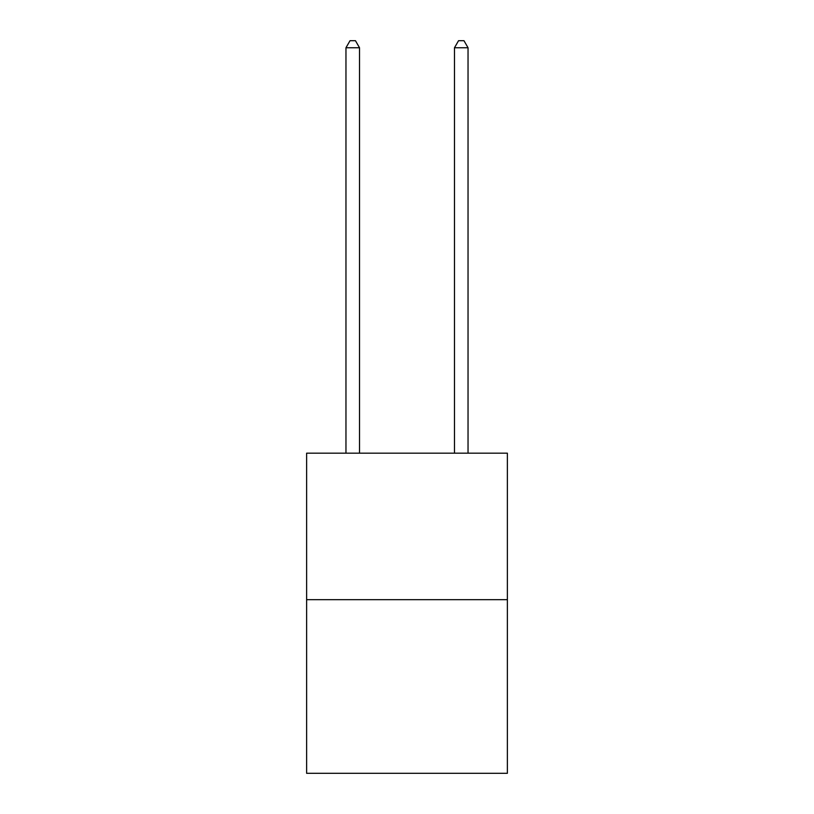 <?xml version="1.0" encoding="UTF-8"?>
<svg xmlns="http://www.w3.org/2000/svg" width="814" height="814" viewBox="0 0 814 814"><rect width="100%" height="100%" fill="white"/><g stroke="black" fill="none" stroke-linecap="round" stroke-linejoin="round"><path stroke-width="1.22" d="M507.376 599.674L507.376 453.174L306.624 453.174L306.624 773.3L507.376 773.3L507.376 599.674L306.624 599.674M359.523 453.174L359.523 47.751L345.96 47.751L345.96 453.174M345.96 47.751L350.03 40.7L355.453 40.7L359.523 47.751M468.04 453.174L468.04 47.751L454.477 47.751L454.477 453.174M454.477 47.751L458.547 40.7L463.97 40.7L468.04 47.751"/></g></svg>
